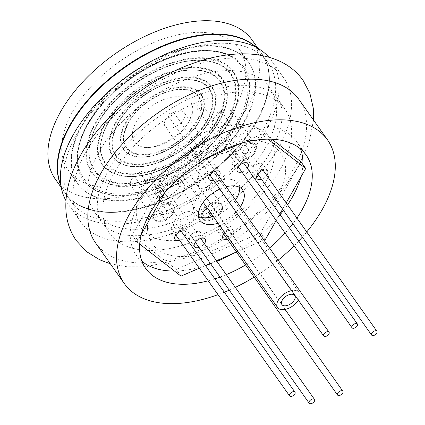 <?xml version="1.0" encoding="UTF-8"?>
<svg xmlns="http://www.w3.org/2000/svg" width="425" height="425" viewBox="0 0 425 425"><rect width="100%" height="100%" fill="white"/><g stroke="black" fill="none" stroke-linecap="round" stroke-linejoin="round"><path stroke-width="0.32" stroke-dasharray="2.12 1.59" d="M211.384 182.468A7.857 4.436 144.7 0 0 211.73 178.054A7.857 4.436 144.7 0 0 205.721 177.384A7.857 4.436 144.7 0 0 199.24 182.708A7.857 4.436 144.7 0 0 198.895 187.122A7.857 4.436 144.7 0 0 204.908 187.792A7.857 4.436 144.7 0 0 211.384 182.468M195.197 182.782A13.101 7.39 144.7 0 0 194.618 190.15A13.101 7.39 144.7 0 0 204.637 191.261A13.101 7.39 144.7 0 0 215.433 182.394A13.101 7.39 144.7 0 0 216.012 175.026A13.101 7.39 144.7 0 0 205.992 173.915A13.101 7.39 144.7 0 0 195.197 182.782M298.318 300.082A13.101 7.39 144.7 0 0 298.462 299.837A13.101 7.39 144.7 0 0 299.035 292.469A13.101 7.39 144.7 0 0 291.624 290.61M207.506 152.894A11.788 6.651 144.7 0 0 208.027 146.264A11.788 6.651 144.7 0 0 199.012 145.26A11.788 6.651 144.7 0 0 189.295 153.244A11.788 6.651 144.7 0 0 188.774 159.874A11.788 6.651 144.7 0 0 197.79 160.873A11.788 6.651 144.7 0 0 207.506 152.894M165.569 119.691A11.788 6.651 -35.3 0 1 175.291 111.706A11.788 6.651 -35.3 0 1 184.307 112.71A11.788 6.651 -35.3 0 1 183.786 119.335A11.788 6.651 -35.3 0 1 174.069 127.319A11.788 6.651 -35.3 0 1 165.054 126.315A11.788 6.651 -35.3 0 1 165.569 119.691M255.404 151.964A11.788 6.651 144.7 0 0 255.919 145.334A11.788 6.651 144.7 0 0 246.904 144.335A11.788 6.651 144.7 0 0 237.187 152.32A11.788 6.651 144.7 0 0 236.667 158.945A11.788 6.651 144.7 0 0 245.682 159.949A11.788 6.651 144.7 0 0 255.404 151.964M213.467 118.761A11.788 6.651 -35.3 0 1 223.183 110.782A11.788 6.651 -35.3 0 1 232.199 111.78A11.788 6.651 -35.3 0 1 231.678 118.41A11.788 6.651 -35.3 0 1 221.962 126.39A11.788 6.651 -35.3 0 1 212.946 125.391A11.788 6.651 -35.3 0 1 213.467 118.761M201.997 217.563A11.788 6.651 144.7 0 0 202.603 218.912A11.788 6.651 144.7 0 0 211.618 219.911A11.788 6.651 144.7 0 0 221.335 211.932A11.788 6.651 144.7 0 0 221.855 205.302A11.788 6.651 144.7 0 0 207.039 207.719M179.398 178.728A11.788 6.651 -35.3 0 1 189.12 170.744A11.788 6.651 -35.3 0 1 198.135 171.748A11.788 6.651 -35.3 0 1 197.614 178.373A11.788 6.651 -35.3 0 1 187.898 186.357A11.788 6.651 -35.3 0 1 178.883 185.358A11.788 6.651 -35.3 0 1 179.398 178.728M173.442 212.856A11.788 6.651 144.7 0 0 173.963 206.231A11.788 6.651 144.7 0 0 164.948 205.227A11.788 6.651 144.7 0 0 155.226 213.212A11.788 6.651 144.7 0 0 154.711 219.837A11.788 6.651 144.7 0 0 163.726 220.841A11.788 6.651 144.7 0 0 173.442 212.856M131.506 179.653A11.788 6.651 -35.3 0 1 141.222 171.673A11.788 6.651 -35.3 0 1 150.238 172.672A11.788 6.651 -35.3 0 1 149.722 179.302A11.788 6.651 -35.3 0 1 140 187.287A11.788 6.651 -35.3 0 1 130.985 186.283A11.788 6.651 -35.3 0 1 131.506 179.653M158.259 183.499A9.823 5.541 144.7 0 0 161.728 190.607A9.823 5.541 144.7 0 0 173.437 183.207A9.823 5.541 144.7 0 0 169.968 176.099A9.823 5.541 144.7 0 0 158.259 183.499M235.848 144.691A11.788 6.651 144.7 0 0 231.689 136.165A11.788 6.651 144.7 0 0 217.637 145.042A11.788 6.651 144.7 0 0 221.797 153.574A11.788 6.651 144.7 0 0 235.848 144.691M174.781 220.485A11.788 6.651 144.7 0 0 178.941 229.011A11.788 6.651 144.7 0 0 192.992 220.134A11.788 6.651 144.7 0 0 188.833 211.602A11.788 6.651 144.7 0 0 174.781 220.485M266.029 181.411A78.588 44.343 -35.3 0 1 172.348 240.619A78.588 44.343 -35.3 0 1 144.596 183.765A78.588 44.343 -35.3 0 1 238.282 124.557A78.588 44.343 -35.3 0 1 266.029 181.411M141.881 261.2A98.233 55.425 -35.3 0 1 136.335 255.191A98.233 55.425 -35.3 0 1 140.654 199.952A98.233 55.425 -35.3 0 1 221.637 133.429A98.233 55.425 -35.3 0 1 296.767 141.775A98.233 55.425 -35.3 0 1 300.587 149.01M302.871 164.496A98.233 55.425 -35.3 0 1 300.884 177.002M306.728 231.954A124.435 70.205 -35.3 0 1 302.34 237.092M298.743 241.044A124.435 70.205 -35.3 0 1 294.105 245.825M278.136 260.19A124.435 70.205 -35.3 0 1 254.182 277.127M235.317 287.385A124.435 70.205 -35.3 0 1 229.256 290.163M224.336 292.235A124.435 70.205 -35.3 0 1 218.03 294.658M298.807 99.28A124.435 70.205 -35.3 0 1 293.335 169.246A124.435 70.205 -35.3 0 1 190.756 253.507A124.435 70.205 -35.3 0 1 95.593 242.935M280.181 169.501A107.403 60.6 -35.3 0 1 191.638 242.234A107.403 60.6 -35.3 0 1 109.496 233.107A107.403 60.6 -35.3 0 1 114.219 172.715A107.403 60.6 -35.3 0 1 202.762 99.981A107.403 60.6 -35.3 0 1 284.904 109.108A107.403 60.6 -35.3 0 1 280.181 169.501M265.195 148.309A107.403 60.6 -35.3 0 1 176.657 221.042A107.403 60.6 -35.3 0 1 94.515 211.916A107.403 60.6 -35.3 0 1 99.238 151.523A107.403 60.6 -35.3 0 1 187.781 78.79A107.403 60.6 -35.3 0 1 269.918 87.917A107.403 60.6 -35.3 0 1 265.195 148.309M278.354 148.054A124.435 70.205 -35.3 0 1 175.775 232.316A124.435 70.205 -35.3 0 1 80.612 221.744A124.435 70.205 -35.3 0 1 86.084 151.778A124.435 70.205 -35.3 0 1 188.663 67.517A124.435 70.205 -35.3 0 1 283.826 78.088A124.435 70.205 -35.3 0 1 278.354 148.054M268.775 57.173A124.435 70.205 -35.3 0 1 271.341 60.424A124.435 70.205 -35.3 0 1 265.869 130.395A124.435 70.205 -35.3 0 1 163.29 214.657A124.435 70.205 -35.3 0 1 68.127 204.085A124.435 70.205 -35.3 0 1 65.912 200.579M262.831 130.454A120.503 67.989 -35.3 0 1 163.492 212.054A120.503 67.989 -35.3 0 1 71.336 201.817A120.503 67.989 -35.3 0 1 76.633 134.056A120.503 67.989 -35.3 0 1 175.971 52.456A120.503 67.989 -35.3 0 1 268.132 62.693A120.503 67.989 -35.3 0 1 262.831 130.454M268.132 62.693L261.89 53.863A120.503 67.989 -35.3 0 0 256.009 47.292A120.503 67.989 -35.3 0 1 261.89 53.863A120.503 67.989 -35.3 0 1 256.588 121.619A120.503 67.989 -35.3 0 1 157.25 203.224A120.503 67.989 -35.3 0 1 65.089 192.982A120.503 67.989 -35.3 0 1 60.855 185.252A120.503 67.989 -35.3 0 0 65.089 192.982L64.781 192.541A120.503 67.989 -35.3 0 1 60.918 185.704A120.503 67.989 -35.3 0 0 64.781 192.541A120.503 67.989 -35.3 0 0 156.937 202.783A120.503 67.989 -35.3 0 0 256.275 121.178A120.503 67.989 -35.3 0 1 156.937 202.783A120.503 67.989 -35.3 0 1 64.781 192.541L61.232 187.521M244.444 121.858A104.784 59.123 -35.3 0 1 119.537 200.797A104.784 59.123 -35.3 0 1 82.535 124.993A104.784 59.123 -35.3 0 1 207.442 46.049A104.784 59.123 -35.3 0 1 244.444 121.858M296.926 218.089A98.233 55.425 -35.3 0 1 292.873 223.704M289.494 227.965A98.233 55.425 -35.3 0 1 285.079 233.059M269.53 248.014A98.233 55.425 -35.3 0 1 245.576 264.95M226.291 274.619A98.233 55.425 -35.3 0 1 220.012 277.084M214.869 278.848A98.233 55.425 -35.3 0 1 208.223 280.792M287.56 204.845A98.233 55.425 -35.3 0 1 283.512 210.46M280.133 214.715A98.233 55.425 -35.3 0 1 233.097 253.481M216.925 261.375A98.233 55.425 -35.3 0 1 210.646 263.835M205.509 265.604A98.233 55.425 -35.3 0 1 174.452 271.033M277.27 197.306A78.588 44.343 -35.3 0 1 183.584 256.514A78.588 44.343 -35.3 0 1 155.832 199.66A78.588 44.343 -35.3 0 1 249.518 140.452A78.588 44.343 -35.3 0 1 277.27 197.306M240.725 159.965A11.788 6.651 144.7 0 0 254.777 151.082A11.788 6.651 144.7 0 0 250.617 142.556A11.788 6.651 144.7 0 0 236.56 151.433A11.788 6.651 144.7 0 0 240.725 159.965M244.295 153.675A3.272 1.849 144.7 0 0 248.2 151.21A3.272 1.849 144.7 0 0 247.042 148.84A3.272 1.849 144.7 0 0 243.143 151.305A3.272 1.849 144.7 0 0 244.295 153.675M192.833 160.889A11.788 6.651 144.7 0 0 206.885 152.007A11.788 6.651 144.7 0 0 202.72 143.48A11.788 6.651 144.7 0 0 188.668 152.363A11.788 6.651 144.7 0 0 192.833 160.889M196.403 154.604A3.272 1.849 144.7 0 0 200.308 152.134A3.272 1.849 144.7 0 0 199.15 149.77A3.272 1.849 144.7 0 0 195.245 152.235A3.272 1.849 144.7 0 0 196.403 154.604M206.662 219.927A11.788 6.651 144.7 0 0 220.713 211.05A11.788 6.651 144.7 0 0 216.548 202.518A11.788 6.651 144.7 0 0 202.497 211.4A11.788 6.651 144.7 0 0 206.662 219.927M210.232 213.642A3.272 1.849 144.7 0 0 214.136 211.177A3.272 1.849 144.7 0 0 212.978 208.808A3.272 1.849 144.7 0 0 209.302 210.917M158.764 220.857A11.788 6.651 144.7 0 0 172.816 211.974A11.788 6.651 144.7 0 0 168.656 203.447A11.788 6.651 144.7 0 0 154.604 212.33A11.788 6.651 144.7 0 0 158.764 220.857M162.339 214.567A3.272 1.849 144.7 0 0 166.239 212.102A3.272 1.849 144.7 0 0 165.086 209.732A3.272 1.849 144.7 0 0 161.181 212.202A3.272 1.849 144.7 0 0 162.339 214.567M198.215 108.874A3.272 1.849 -35.3 0 1 196.913 108.343A3.272 1.849 -35.3 0 1 197.678 105.676A3.272 1.849 -35.3 0 1 200.961 104.035A3.272 1.849 -35.3 0 1 202.263 104.566A3.272 1.849 -35.3 0 1 201.498 107.233A3.272 1.849 -35.3 0 1 198.215 108.874M217.765 116.147A3.272 1.849 -35.3 0 1 216.463 115.621A3.272 1.849 -35.3 0 1 217.228 112.954A3.272 1.849 -35.3 0 1 220.511 111.313A3.272 1.849 -35.3 0 1 221.813 111.839A3.272 1.849 -35.3 0 1 221.053 114.506A3.272 1.849 -35.3 0 1 217.765 116.147M169.873 117.072A3.272 1.849 -35.3 0 1 168.571 116.546A3.272 1.849 -35.3 0 1 169.331 113.879A3.272 1.849 -35.3 0 1 172.619 112.237A3.272 1.849 -35.3 0 1 173.921 112.768A3.272 1.849 -35.3 0 1 173.156 115.43A3.272 1.849 -35.3 0 1 169.873 117.072M183.701 176.115A3.272 1.849 -35.3 0 1 182.399 175.583A3.272 1.849 -35.3 0 1 183.164 172.917A3.272 1.849 -35.3 0 1 186.447 171.275A3.272 1.849 -35.3 0 1 187.749 171.806A3.272 1.849 -35.3 0 1 186.984 174.473A3.272 1.849 -35.3 0 1 183.701 176.115M135.809 177.039A3.272 1.849 -35.3 0 1 134.507 176.513A3.272 1.849 -35.3 0 1 135.267 173.846A3.272 1.849 -35.3 0 1 138.555 172.205A3.272 1.849 -35.3 0 1 139.852 172.731A3.272 1.849 -35.3 0 1 139.092 175.398A3.272 1.849 -35.3 0 1 135.809 177.039M155.359 184.312A3.272 1.849 -35.3 0 1 154.057 183.786A3.272 1.849 -35.3 0 1 154.817 181.119A3.272 1.849 -35.3 0 1 158.105 179.477A3.272 1.849 -35.3 0 1 159.407 180.003A3.272 1.849 -35.3 0 1 158.642 182.67A3.272 1.849 -35.3 0 1 155.359 184.312M189.125 121.587A34.393 19.407 -35.3 0 1 142.683 146.997A34.393 19.407 -35.3 0 1 135.979 122.613A34.393 19.407 -35.3 0 1 171.376 97.32A34.393 19.407 -35.3 0 1 192.653 111.669A34.393 19.407 -35.3 0 1 189.125 121.587M258.028 48.402L261.577 53.422A120.503 67.989 -35.3 0 0 256.413 47.504A120.503 67.989 -35.3 0 1 261.577 53.422L261.89 53.863A120.503 67.989 -35.3 0 1 256.588 121.619A120.503 67.989 -35.3 0 1 157.25 203.224A120.503 67.989 -35.3 0 1 65.089 192.982L71.336 201.817M239.286 121.959A98.106 55.351 -35.3 0 1 122.336 195.867A98.106 55.351 -35.3 0 1 87.693 124.892A98.106 55.351 -35.3 0 1 204.643 50.984A98.106 55.351 -35.3 0 1 239.286 121.959M261.577 53.422A120.503 67.989 -35.3 0 1 256.275 121.178A120.503 67.989 -35.3 0 0 261.577 53.422M252.211 40.178A120.503 67.989 -35.3 0 1 246.914 107.934A120.503 67.989 -35.3 0 1 147.571 189.534A120.503 67.989 -35.3 0 1 55.415 179.297M82.222 124.552A104.784 59.123 -35.3 0 1 168.603 53.593A104.784 59.123 -35.3 0 1 248.742 62.496A104.784 59.123 -35.3 0 1 244.131 121.417A104.784 59.123 -35.3 0 1 157.749 192.371A104.784 59.123 -35.3 0 1 77.616 183.472A104.784 59.123 -35.3 0 1 82.222 124.552M72.856 111.302A104.784 59.123 -35.3 0 1 159.242 40.348A104.784 59.123 -35.3 0 1 239.376 49.247A104.784 59.123 -35.3 0 1 234.77 108.168A104.784 59.123 -35.3 0 1 148.389 179.127A104.784 59.123 -35.3 0 1 68.25 170.223A104.784 59.123 -35.3 0 1 72.856 111.302M239.472 187.324A26.196 14.779 144.7 0 0 237.942 183.361A26.196 14.779 144.7 0 0 227.54 179.137A26.196 14.779 144.7 0 0 201.253 192.275A26.196 14.779 144.7 0 0 195.16 213.605A26.196 14.779 144.7 0 0 198.385 216.367M226.217 186.745A26.196 14.779 144.7 0 0 219.826 189.051M197.869 231.365A6.55 3.697 144.7 0 0 191.298 234.653A6.55 3.697 144.7 0 0 189.773 239.982A6.55 3.697 144.7 0 0 192.376 241.039A6.55 3.697 144.7 0 0 198.948 237.756A6.55 3.697 144.7 0 0 200.472 232.422A6.55 3.697 144.7 0 0 197.869 231.365M240.725 155.927A6.55 3.697 144.7 0 0 234.154 159.21A6.55 3.697 144.7 0 0 232.629 164.544A6.55 3.697 144.7 0 0 235.232 165.596A6.55 3.697 144.7 0 0 241.804 162.313A6.55 3.697 144.7 0 0 243.328 156.979A6.55 3.697 144.7 0 0 240.725 155.927M212.383 164.13A6.55 3.697 144.7 0 0 205.812 167.413A6.55 3.697 144.7 0 0 204.287 172.741A6.55 3.697 144.7 0 0 206.89 173.798A6.55 3.697 144.7 0 0 213.462 170.515A6.55 3.697 144.7 0 0 214.986 165.182A6.55 3.697 144.7 0 0 212.383 164.13M260.275 163.2A6.55 3.697 144.7 0 0 253.704 166.483A6.55 3.697 144.7 0 0 252.184 171.817A6.55 3.697 144.7 0 0 254.782 172.874A6.55 3.697 144.7 0 0 261.354 169.586A6.55 3.697 144.7 0 0 262.878 164.257A6.55 3.697 144.7 0 0 260.275 163.2M178.319 224.092A6.55 3.697 144.7 0 0 171.748 227.375A6.55 3.697 144.7 0 0 170.223 232.709A6.55 3.697 144.7 0 0 172.826 233.766A6.55 3.697 144.7 0 0 179.398 230.483A6.55 3.697 144.7 0 0 180.917 225.149A6.55 3.697 144.7 0 0 178.319 224.092M226.212 223.167A6.55 3.697 144.7 0 0 219.64 226.451A6.55 3.697 144.7 0 0 218.115 231.784A6.55 3.697 144.7 0 0 220.718 232.836A6.55 3.697 144.7 0 0 227.29 229.553A6.55 3.697 144.7 0 0 228.815 224.219A6.55 3.697 144.7 0 0 226.212 223.167M227.396 239.232A6.55 3.697 144.7 0 0 233.569 230.95A6.55 3.697 144.7 0 0 230.972 229.893A6.55 3.697 144.7 0 0 224.772 232.799M179.499 240.162A6.55 3.697 144.7 0 0 184.848 236.38M261.46 179.27A6.55 3.697 144.7 0 0 266.81 175.488M141.35 234.09L136.903 241.915L132.148 235.184L176.263 269.402L260.668 232.698L300.953 161.782M181.018 276.128L176.263 269.402M136.903 241.915L139.687 244.072M207.283 157.914L177.193 170.999L172.433 164.268L132.148 235.184M177.193 170.999L165.16 192.18M267.893 139.177L261.593 134.295L256.838 127.564L172.433 164.268M261.593 134.295L240.109 143.634M271.894 139.246L256.838 127.564M276.186 220.479L279.762 214.189M282.604 209.18L286.179 202.89M265.423 239.424L260.668 232.698M199.309 268.175L205.44 265.508M210.327 263.383L216.463 260.716M236.438 252.03L263.92 240.077M213.568 180.195A6.55 3.697 144.7 0 0 218.912 176.412M241.91 171.992A6.55 3.697 144.7 0 0 247.254 168.215M199.054 247.435A6.55 3.697 144.7 0 0 204.398 243.653M218.004 223.226A26.196 14.779 144.7 0 0 240.353 206.741M213.244 216.495A26.196 14.779 144.7 0 0 235.599 200.016M183.223 191.967A14.408 8.128 -35.3 0 1 171.344 201.721A14.408 8.128 -35.3 0 1 160.326 200.499A14.408 8.128 -35.3 0 1 160.958 192.398A14.408 8.128 -35.3 0 1 172.837 182.638A14.408 8.128 -35.3 0 1 183.855 183.866A14.408 8.128 -35.3 0 1 183.223 191.967M179.477 186.671A14.408 8.128 -35.3 0 1 167.599 196.424A14.408 8.128 -35.3 0 1 156.581 195.202A14.408 8.128 -35.3 0 1 157.213 187.101A14.408 8.128 -35.3 0 1 169.092 177.342A14.408 8.128 -35.3 0 1 180.11 178.569A14.408 8.128 -35.3 0 1 179.477 186.671M128.148 122.767A44.535 25.128 -35.3 0 1 181.236 89.213A44.535 25.128 -35.3 0 1 196.961 121.433A44.535 25.128 -35.3 0 1 143.873 154.982A44.535 25.128 -35.3 0 1 128.148 122.767M128.424 122.581A44.009 24.831 -35.3 0 1 185.938 89.718A44.009 24.831 -35.3 0 1 196.43 121.263A44.009 24.831 -35.3 0 1 149.961 153.845A44.009 24.831 -35.3 0 1 124.222 133.344A44.009 24.831 -35.3 0 1 128.424 122.581M125.593 122.634A47.68 26.902 -35.3 0 1 175.934 87.343A47.68 26.902 -35.3 0 1 203.814 109.549A47.68 26.902 -35.3 0 1 199.261 121.21A47.68 26.902 -35.3 0 1 136.956 156.814A47.68 26.902 -35.3 0 1 125.593 122.634M126.124 122.804A47.154 26.605 -35.3 0 1 182.336 87.279A47.154 26.605 -35.3 0 1 198.985 121.396A47.154 26.605 -35.3 0 1 142.773 156.921A47.154 26.605 -35.3 0 1 126.124 122.804M206.55 121.067A57.109 32.22 -35.3 0 1 146.253 163.343A57.109 32.22 -35.3 0 1 112.853 136.744A57.109 32.22 -35.3 0 1 118.309 122.777A57.109 32.22 -35.3 0 1 192.934 80.128A57.109 32.22 -35.3 0 1 206.55 121.067M118.028 122.963A57.63 32.518 -35.3 0 1 186.729 79.544A57.63 32.518 -35.3 0 1 207.081 121.237A57.63 32.518 -35.3 0 1 138.38 164.656A57.63 32.518 -35.3 0 1 118.028 122.963M115.473 122.83A60.775 34.292 -35.3 0 1 179.642 77.839A60.775 34.292 -35.3 0 1 215.188 106.149A60.775 34.292 -35.3 0 1 209.382 121.013A60.775 34.292 -35.3 0 1 129.96 166.398A60.775 34.292 -35.3 0 1 115.473 122.83M116.004 123A60.249 33.995 -35.3 0 1 187.829 77.61A60.249 33.995 -35.3 0 1 209.105 121.199A60.249 33.995 -35.3 0 1 137.28 166.589A60.249 33.995 -35.3 0 1 116.004 123M216.67 120.87A70.205 39.61 -35.3 0 1 142.545 172.847A70.205 39.61 -35.3 0 1 101.485 140.144A70.205 39.61 -35.3 0 1 108.189 122.974A70.205 39.61 -35.3 0 1 199.936 70.545A70.205 39.61 -35.3 0 1 216.67 120.87M107.907 123.16A70.731 39.907 -35.3 0 1 192.222 69.87A70.731 39.907 -35.3 0 1 217.196 121.04A70.731 39.907 -35.3 0 1 132.882 174.33A70.731 39.907 -35.3 0 1 107.907 123.16M105.352 123.027A73.876 41.682 -35.3 0 1 183.35 68.34A73.876 41.682 -35.3 0 1 226.557 102.749A73.876 41.682 -35.3 0 1 219.502 120.817A73.876 41.682 -35.3 0 1 122.963 175.982A73.876 41.682 -35.3 0 1 105.352 123.027M105.883 123.197A73.35 41.384 -35.3 0 1 193.322 67.936A73.35 41.384 -35.3 0 1 219.22 121.003A73.35 41.384 -35.3 0 1 131.787 176.263A73.35 41.384 -35.3 0 1 105.883 123.197M226.791 120.679A83.305 47 -35.3 0 1 138.837 182.346A83.305 47 -35.3 0 1 90.111 143.544A83.305 47 -35.3 0 1 98.069 123.17A83.305 47 -35.3 0 1 206.933 60.961A83.305 47 -35.3 0 1 226.791 120.679M97.787 123.351A83.826 47.297 -35.3 0 1 197.715 60.201A83.826 47.297 -35.3 0 1 227.317 120.843A83.826 47.297 -35.3 0 1 127.388 183.998A83.826 47.297 -35.3 0 1 97.787 123.351M95.237 123.223A86.971 49.072 -35.3 0 1 187.058 58.841A86.971 49.072 -35.3 0 1 237.926 99.349A86.971 49.072 -35.3 0 1 229.622 120.62A86.971 49.072 -35.3 0 1 115.967 185.571A86.971 49.072 -35.3 0 1 95.237 123.223M95.763 123.393A86.445 48.774 -35.3 0 1 198.815 58.262A86.445 48.774 -35.3 0 1 229.341 120.806A86.445 48.774 -35.3 0 1 126.289 185.932A86.445 48.774 -35.3 0 1 95.763 123.393M237.729 121.051A96.937 54.692 -35.3 0 1 142.821 191.292A96.937 54.692 -35.3 0 1 77.642 159.37A96.937 54.692 -35.3 0 1 87.943 123.951A96.937 54.692 -35.3 0 1 226.015 54.48A96.937 54.692 -35.3 0 1 237.729 121.051M87.385 124.451A98.106 55.351 -35.3 0 1 204.329 50.543A98.106 55.351 -35.3 0 1 238.972 121.513A98.106 55.351 -35.3 0 1 122.023 195.426A98.106 55.351 -35.3 0 1 87.385 124.451M110.309 263.76L127.41 266.81L145.95 266.757L184.163 258.442L211.682 246.622L238.165 230.573L269.046 204.606L285.435 185.964L298.499 166.435L308.975 143.082L313.522 120.1M108.253 170.117C124.658 140.462 161.096 109.613 197.327 95.354C215.326 88.235 231.444 84.894 245.687 85.329C262.119 86.466 272.691 90.86 277.413 98.51C283.05 105.512 283.666 116.933 279.262 132.786L271.166 150.907C252.248 185.566 205.689 221.032 164.81 231.529C140.755 238.037 123.022 236.05 113.693 231.646C108.407 229.24 104.507 226.196 102.005 222.509C96.369 215.512 95.752 204.085 100.151 188.238L108.253 170.117M211.73 178.054L294.759 295.497M194.618 190.15L203.224 202.321M216.012 175.026L299.035 292.469M198.895 187.122L281.924 304.571M184.307 112.71L208.027 146.264M232.199 111.78L255.919 145.334M198.135 171.748L221.855 205.302M150.238 172.672L173.963 206.231M130.985 186.283L154.711 219.837M178.883 185.358L202.603 218.912M212.946 125.391L236.667 158.945M165.054 126.315L188.774 159.874M306.133 155.019L296.767 141.775M109.496 233.107L94.515 211.916M80.612 221.744L68.127 204.085M283.826 78.088L271.341 60.424M284.904 109.108L269.918 87.917M145.701 268.435L136.335 255.191M196.913 108.343L238.212 166.77M202.263 104.566L243.562 162.988M216.463 115.621L257.768 174.043M221.813 111.839L263.112 170.26M168.571 116.546L209.87 174.967M173.921 112.768L215.22 171.19M182.399 175.583L208.93 213.116M211.639 216.952L223.699 234.01M187.749 171.806L285.058 309.453M134.507 176.513L175.807 234.935M139.852 172.731L181.156 231.152M154.057 183.786L195.357 242.208M159.407 180.003L200.706 238.43M128.403 122.65C138.593 103.371 168.661 86.413 185.938 89.718C167.317 86.541 139.113 102.744 128.632 121.986L124.222 133.344L128.403 122.65M142.683 146.997C154.1 150.806 181.406 136.712 189.348 120.806L192.653 111.669M199.24 121.274L203.814 109.549L199.468 120.61C188.684 141.53 154.535 160.507 136.956 156.814C156.023 160.352 188.126 142.141 199.24 121.274M112.853 136.744L118.511 122.177C132.074 97.224 168.959 76.017 192.934 80.128C170.308 75.889 131.553 97.851 118.283 122.841C115.558 127.67 113.746 132.303 112.853 136.744M209.36 121.082C212.277 115.929 214.216 110.952 215.188 106.149C214.306 110.59 212.442 115.345 209.589 120.418C195.723 147.05 152.904 171.031 129.96 166.398C154.365 170.877 195.171 147.666 209.36 121.082M101.485 140.144C102.669 134.311 104.975 128.387 108.391 122.373C125.03 91.699 170.622 65.487 199.936 70.545C171.971 65.36 124.504 92.326 108.168 123.037C104.816 128.961 102.584 134.667 101.485 140.144M219.481 120.886C223.019 114.638 225.377 108.593 226.557 102.749C225.468 108.226 223.183 114.049 219.704 120.222C202.768 152.575 151.247 181.555 122.963 175.982C152.697 181.406 202.215 153.191 219.481 120.886M90.111 143.544C91.513 136.675 94.233 129.683 98.271 122.57C117.98 86.174 172.295 54.958 206.933 60.961C173.65 54.825 117.454 86.796 98.047 123.234C94.068 130.257 91.428 137.025 90.111 143.544M229.601 120.689C233.761 113.342 236.539 106.229 237.926 99.349C236.629 105.862 233.925 112.758 229.824 120.025C209.817 158.1 149.579 192.084 115.967 185.571C151.013 191.941 209.27 158.716 229.601 120.689M77.642 159.37C77.382 147.778 80.883 135.58 88.15 122.767C113.417 75.618 187.967 37.655 226.015 54.48C190.533 37.921 112.827 76.617 87.901 124.212C80.75 136.951 77.334 148.67 77.642 159.37M239.376 49.247L248.742 62.496M68.25 170.223L77.616 183.472M199.915 220.331L195.16 213.605M194.533 246.712L189.773 239.982M237.389 171.27L232.629 164.544M209.047 179.472L204.287 172.741M256.939 178.548L252.184 171.817M174.978 239.44L170.223 232.709M222.875 238.51L218.115 231.784M233.569 230.95L228.815 224.219M185.677 231.88L180.917 225.149M267.633 170.983L262.878 164.257M219.741 171.913L214.986 165.182M248.083 163.71L243.328 156.979M205.227 239.153L200.472 232.422M242.696 190.092L237.942 183.361M160.326 200.499L156.581 195.202M183.855 183.866L180.11 178.569"/><path stroke-width="0.64" d="M294.413 299.917A7.857 4.436 144.7 0 0 294.759 295.497A7.857 4.436 144.7 0 0 288.745 294.828A7.857 4.436 144.7 0 0 282.269 300.151A7.857 4.436 144.7 0 0 281.924 304.571A7.857 4.436 144.7 0 0 287.932 305.235A7.857 4.436 144.7 0 0 294.413 299.917M291.624 290.61A13.101 7.39 144.7 0 0 278.221 300.231A13.101 7.39 144.7 0 0 277.642 307.594A13.101 7.39 144.7 0 0 287.518 308.757A13.101 7.39 144.7 0 0 298.318 300.082M207.039 207.719A11.788 6.651 144.7 0 0 203.123 212.282A11.788 6.651 144.7 0 0 201.997 217.563M300.587 149.01A98.233 55.425 -35.3 0 1 302.871 164.496M300.884 177.002A98.233 55.425 -35.3 0 1 292.448 197.014A98.233 55.425 -35.3 0 1 287.56 204.845M208.223 280.792A98.233 55.425 -35.3 0 1 145.701 268.435A98.233 55.425 -35.3 0 1 150.02 213.196A98.233 55.425 -35.3 0 1 231.003 146.673A98.233 55.425 -35.3 0 1 306.133 155.019A98.233 55.425 -35.3 0 1 301.808 210.258A98.233 55.425 -35.3 0 1 296.926 218.089M218.03 294.658A124.435 70.205 -35.3 0 1 124.307 283.555A124.435 70.205 -35.3 0 1 129.779 213.589A124.435 70.205 -35.3 0 1 232.358 129.327A124.435 70.205 -35.3 0 1 327.521 139.899A124.435 70.205 -35.3 0 1 322.049 209.865A124.435 70.205 -35.3 0 1 306.728 231.954M302.34 237.092A124.435 70.205 -35.3 0 1 298.743 241.044M294.105 245.825A124.435 70.205 -35.3 0 1 278.136 260.19M254.182 277.127A124.435 70.205 -35.3 0 1 235.317 287.385M229.256 290.163A124.435 70.205 -35.3 0 1 224.336 292.235M124.307 283.555L95.593 242.935A124.435 70.205 -35.3 0 1 101.065 172.97A124.435 70.205 -35.3 0 1 203.644 88.708A124.435 70.205 -35.3 0 1 298.807 99.28L327.521 139.899M65.912 200.579A124.435 70.205 -35.3 0 1 73.599 134.114A124.435 70.205 -35.3 0 1 172.954 51.09A124.435 70.205 -35.3 0 1 268.775 57.173M60.855 185.252A120.503 67.989 -35.3 0 1 70.391 125.226A120.503 67.989 -35.3 0 1 162.892 46.336A120.503 67.989 -35.3 0 1 256.009 47.292A120.503 67.989 -35.3 0 0 162.892 46.336A120.503 67.989 -35.3 0 0 70.391 125.226A120.503 67.989 -35.3 0 0 60.855 185.252M292.873 223.704A98.233 55.425 -35.3 0 1 289.494 227.965M285.079 233.059A98.233 55.425 -35.3 0 1 269.53 248.014M245.576 264.95A98.233 55.425 -35.3 0 1 226.291 274.619M220.012 277.084A98.233 55.425 -35.3 0 1 214.869 278.848M283.512 210.46A98.233 55.425 -35.3 0 1 280.133 214.715M233.097 253.481A98.233 55.425 -35.3 0 1 216.925 261.375M210.646 263.835A98.233 55.425 -35.3 0 1 205.509 265.604M174.452 271.033A98.233 55.425 -35.3 0 1 141.881 261.2M209.302 210.917A3.272 1.849 144.7 0 0 210.232 213.642M353.34 328.307A3.272 1.849 -35.3 0 1 352.038 327.781A3.272 1.849 -35.3 0 1 352.803 325.114A3.272 1.849 -35.3 0 1 356.086 323.473A3.272 1.849 -35.3 0 1 357.388 323.999A3.272 1.849 -35.3 0 1 356.628 326.666A3.272 1.849 -35.3 0 1 353.34 328.307M372.89 335.585A3.272 1.849 -35.3 0 1 371.593 335.054A3.272 1.849 -35.3 0 1 372.353 332.387A3.272 1.849 -35.3 0 1 375.636 330.746A3.272 1.849 -35.3 0 1 376.938 331.277A3.272 1.849 -35.3 0 1 376.178 333.944A3.272 1.849 -35.3 0 1 372.89 335.585M324.998 336.51A3.272 1.849 -35.3 0 1 323.696 335.984A3.272 1.849 -35.3 0 1 324.461 333.317A3.272 1.849 -35.3 0 1 327.744 331.675A3.272 1.849 -35.3 0 1 329.046 332.201A3.272 1.849 -35.3 0 1 328.281 334.868A3.272 1.849 -35.3 0 1 324.998 336.51M338.826 395.547A3.272 1.849 -35.3 0 1 337.524 395.022A3.272 1.849 -35.3 0 1 338.289 392.355A3.272 1.849 -35.3 0 1 341.572 390.713A3.272 1.849 -35.3 0 1 342.874 391.239A3.272 1.849 -35.3 0 1 342.114 393.906A3.272 1.849 -35.3 0 1 338.826 395.547M290.934 396.477A3.272 1.849 -35.3 0 1 289.632 395.946A3.272 1.849 -35.3 0 1 290.392 393.284A3.272 1.849 -35.3 0 1 293.68 391.638A3.272 1.849 -35.3 0 1 294.982 392.169A3.272 1.849 -35.3 0 1 294.217 394.836A3.272 1.849 -35.3 0 1 290.934 396.477M310.484 403.75A3.272 1.849 -35.3 0 1 309.182 403.224A3.272 1.849 -35.3 0 1 309.947 400.557A3.272 1.849 -35.3 0 1 313.23 398.916A3.272 1.849 -35.3 0 1 314.532 399.442A3.272 1.849 -35.3 0 1 313.767 402.108A3.272 1.849 -35.3 0 1 310.484 403.75M60.918 185.704A120.503 67.989 -35.3 0 1 70.077 124.785A120.503 67.989 -35.3 0 1 163.322 45.587A120.503 67.989 -35.3 0 1 256.413 47.504A120.503 67.989 -35.3 0 0 163.322 45.587A120.503 67.989 -35.3 0 0 70.077 124.785A120.503 67.989 -35.3 0 0 60.918 185.704M61.232 187.521L55.415 179.297A120.503 67.989 -35.3 0 1 60.717 111.541A120.503 67.989 -35.3 0 1 160.055 29.936A120.503 67.989 -35.3 0 1 252.211 40.178L258.028 48.402M198.385 216.367A26.196 14.779 144.7 0 0 205.562 217.828A26.196 14.779 144.7 0 0 213.244 216.495M240.353 206.741A26.196 14.779 144.7 0 0 242.696 190.092A26.196 14.779 144.7 0 0 232.294 185.868A26.196 14.779 144.7 0 0 226.217 186.745M219.826 189.051A26.196 14.779 144.7 0 0 199.915 220.331A26.196 14.779 144.7 0 0 210.317 224.554A26.196 14.779 144.7 0 0 218.004 223.226M204.398 243.653A6.55 3.697 144.7 0 0 205.227 239.153A6.55 3.697 144.7 0 0 202.624 238.096A6.55 3.697 144.7 0 0 196.058 241.379A6.55 3.697 144.7 0 0 194.533 246.712A6.55 3.697 144.7 0 0 197.131 247.77A6.55 3.697 144.7 0 0 199.054 247.435M247.254 168.215A6.55 3.697 144.7 0 0 248.083 163.71A6.55 3.697 144.7 0 0 245.485 162.653A6.55 3.697 144.7 0 0 238.914 165.941A6.55 3.697 144.7 0 0 237.389 171.27A6.55 3.697 144.7 0 0 239.987 172.327A6.55 3.697 144.7 0 0 241.91 171.992M218.912 176.412A6.55 3.697 144.7 0 0 219.741 171.913A6.55 3.697 144.7 0 0 217.138 170.855A6.55 3.697 144.7 0 0 210.572 174.138A6.55 3.697 144.7 0 0 209.047 179.472A6.55 3.697 144.7 0 0 211.645 180.529A6.55 3.697 144.7 0 0 213.568 180.195M266.81 175.488A6.55 3.697 144.7 0 0 267.633 170.983A6.55 3.697 144.7 0 0 265.035 169.931A6.55 3.697 144.7 0 0 258.464 173.214A6.55 3.697 144.7 0 0 256.939 178.548A6.55 3.697 144.7 0 0 259.542 179.6A6.55 3.697 144.7 0 0 261.46 179.27M184.848 236.38A6.55 3.697 144.7 0 0 185.677 231.88A6.55 3.697 144.7 0 0 183.074 230.823A6.55 3.697 144.7 0 0 176.502 234.106A6.55 3.697 144.7 0 0 174.978 239.44A6.55 3.697 144.7 0 0 177.581 240.492A6.55 3.697 144.7 0 0 179.499 240.162M224.772 232.799A6.55 3.697 144.7 0 0 222.875 238.51A6.55 3.697 144.7 0 0 225.473 239.567A6.55 3.697 144.7 0 0 227.396 239.232M139.687 244.072L181.018 276.128L199.309 268.175M165.16 192.18L141.35 234.09M240.109 143.634L207.283 157.914M286.179 202.89L305.708 168.507L300.953 161.782L271.894 139.246M305.708 168.507L267.893 139.177M263.92 240.077L265.423 239.424L276.186 220.479M279.762 214.189L282.604 209.18M205.44 265.508L210.327 263.383M216.463 260.716L236.438 252.03M235.599 200.016A26.196 14.779 144.7 0 0 239.472 187.324M313.522 120.1L313.289 108.2L309.937 93.489L303.078 80.368C297.107 72.032 289.287 65.636 279.623 61.163C266.14 55.096 250.75 52.796 233.468 54.267C221.112 55.303 208.372 58.071 195.256 62.581C149.281 78.073 102.935 115.191 80.92 154.588C69.583 174.393 64.632 193.577 66.061 212.139C67.049 222.742 70.476 232.247 76.335 240.656L86.679 251.712L99.795 259.856L110.309 263.76M203.224 202.321L277.642 307.594M238.212 166.77L352.038 327.781M243.562 162.988L357.388 323.999M257.768 174.043L371.593 335.054M263.112 170.26L376.938 331.277M209.87 174.967L323.696 335.984M215.22 171.19L329.046 332.201M208.93 213.116L211.639 216.952M223.699 234.01L337.524 395.022M285.058 309.453L342.874 391.239M175.807 234.935L289.632 395.946M181.156 231.152L294.982 392.169M195.357 242.208L309.182 403.224M200.706 238.43L314.532 399.442"/></g></svg>
